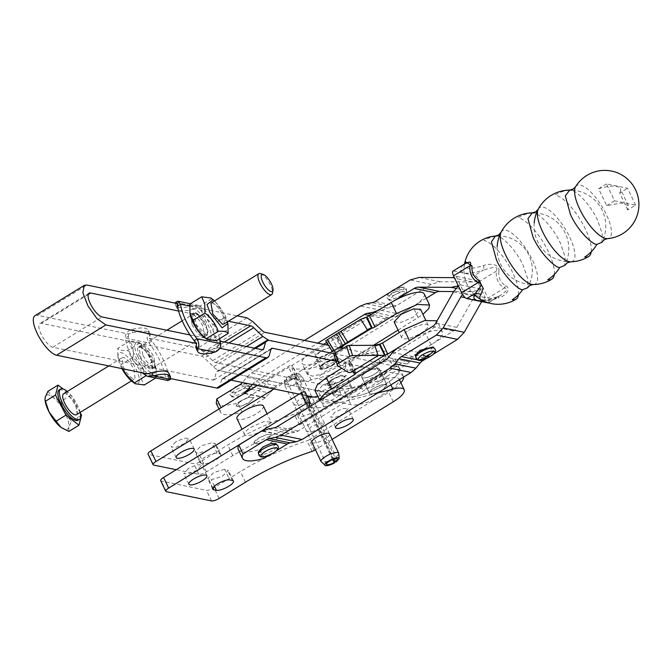 <?xml version="1.0" encoding="UTF-8"?>
<svg xmlns="http://www.w3.org/2000/svg" width="672" height="672" viewBox="0 0 672 672"><rect width="100%" height="100%" fill="white"/><g stroke="black" fill="none" stroke-linecap="round" stroke-linejoin="round"><path stroke-width="0.5" stroke-dasharray="3.36 2.52" d="M332.514 459.631L293.672 378.193L296.999 383.141L333.278 459.346M293.672 378.193A6.006 1.705 -25.5 0 1 286.885 380.26A6.006 1.705 -25.5 0 1 286.28 379.882A6.006 1.705 -25.5 0 1 290.01 376.244A6.006 1.705 -25.5 0 1 296.52 374.329A6.006 1.705 -25.5 0 1 297.125 374.707A6.006 1.705 -25.5 0 1 294.882 377.454L295.89 377.504A7.913 2.243 -25.5 0 0 298.696 373.691A7.913 2.243 -25.5 0 0 298.049 373.397A7.913 2.243 -25.5 0 0 289.85 375.707A7.913 2.243 -25.5 0 0 284.5 380.461A7.913 2.243 -25.5 0 0 285.356 381.192A7.913 2.243 154.5 0 0 294.294 378.479M295.89 377.504L298.956 381.94A9.752 2.772 154.5 0 0 302.602 377.488A9.752 2.772 154.5 0 0 302.425 377.244A9.752 2.772 154.5 0 0 301.619 376.874A9.752 2.772 154.5 0 0 291.505 379.73A9.752 2.772 154.5 0 0 284.911 385.594A9.752 2.772 154.5 0 0 284.995 385.888A9.752 2.772 154.5 0 0 285.978 386.501A9.752 2.772 154.5 0 0 296.999 383.141M333.085 458.8A9.752 2.772 -25.5 0 1 322.056 462.151A9.752 2.772 -25.5 0 1 321.258 461.782M336.16 461.933L335.042 457.59L298.956 381.94M294.882 377.454L333.858 459.161M338.764 453.432A9.752 2.772 -25.5 0 1 335.042 457.59M260.484 273.613A12.289 4.15 -121.6 0 1 270.539 285.247A12.289 4.15 -121.6 0 1 272.504 293.16M223.793 324.072L224.49 319.864C221.777 311.354 217.711 305.726 212.285 302.971L210.916 303.139M214.628 300.854L225.061 315.185L227.506 321.796M212.285 302.971C215.813 304.256 219.274 308.162 222.667 314.698L224.498 319.864L223.868 324.03M228.136 325.416L224.893 317.142C222.432 309.859 218.022 303.752 211.663 298.83L210.748 297.998M224.893 317.142L212.999 324.458L213.2 333.472L216.266 340.729M211.663 298.83L199.769 306.146C202.28 313.429 206.69 319.528 212.999 324.458M189.806 304.105C191.226 305.962 194.544 306.642 199.769 306.146M204.75 337.772A17.825 6.014 58.4 0 0 210.949 332.993A17.825 6.014 58.4 0 0 208.303 325.492A17.825 6.014 58.4 0 0 195.829 309.624A17.825 6.014 58.4 0 0 190.109 313.958M219.778 348.256L217.585 347.81L217.669 345.425A33.802 11.399 58.4 0 0 216.678 340.427A33.802 11.399 58.4 0 0 205.262 316.495A33.802 11.399 58.4 0 0 201.18 310.859L204.137 309.036A33.802 11.399 -121.6 0 1 219.643 338.646M189.638 306.071L204.137 309.036L198.551 305.441L192.73 305.869L175.568 302.35M217.669 345.425L220.626 343.61M177.71 303.652L177.089 305.542L176.022 303.307M228.413 321.233L178.618 311.035M190.033 334.967L220.231 341.158M192.007 324.576C195.619 331.506 199.29 335.664 203.036 337.033L204.49 336.857L203.288 326.886C199.685 319.956 196.006 315.798 192.259 314.429L190.806 314.605L192.007 324.576M201.18 310.859L198.559 307.919L194.25 309.061L192.73 305.869A33.802 9.601 154.5 0 1 178.97 307.289A33.802 9.601 154.5 0 1 175.568 305.172A33.802 9.601 154.5 0 1 175.358 303.164M217.585 347.81L213.276 348.944L214.796 352.136M403.561 377.101A30.727 8.728 154.5 0 0 403.334 376.362A30.727 8.728 154.5 0 0 400.243 374.438L336.076 361.292M334.362 353.741L396.438 366.458L334.362 353.741M328.516 345.341L339.377 347.567M342.863 348.281L392.633 358.478A30.727 8.728 -25.5 0 1 395.724 360.402A30.727 8.728 -25.5 0 1 366.643 383.788A30.727 8.728 -25.5 0 1 343.35 388.786L306.062 381.15L380.226 362.536A23.243 6.602 -25.5 0 1 391.532 363.14A23.243 6.602 -25.5 0 1 380.596 375.203L301.543 423.822A3.074 0.874 -25.5 0 1 299.368 424.83C276.343 432.373 254.159 442.638 232.814 455.616L206.422 471.853A6.149 1.747 -25.5 0 1 198.845 474.34L176.224 469.703M198.559 307.919L237.191 315.84M196.115 348.256A33.802 9.601 154.5 0 0 199.525 350.372A33.802 9.601 154.5 0 0 213.276 348.944M170.663 378.605L168.311 378.118L168.924 376.228A33.802 9.601 154.5 0 0 168.924 373.405M194.25 309.061A33.802 9.601 -25.5 0 1 180.499 310.481A33.802 9.601 -25.5 0 1 177.089 308.364A33.802 9.601 -25.5 0 1 177.089 305.542M35.003 315.655A23.05 7.77 -121.6 0 1 37.565 315.344L128.428 333.959L132.737 332.825A33.802 9.601 -25.5 0 1 146.496 331.397A33.802 9.601 -25.5 0 1 149.898 333.514A33.802 9.601 -25.5 0 1 149.898 336.336L149.285 338.234L197.652 348.138A18.438 6.216 -121.6 0 1 203.599 351.96L212.688 360.713A9.215 3.108 58.4 0 0 215.662 362.628L291.505 378.168L293.362 377.026A3.074 0.874 -25.5 0 1 297.461 375.976A3.074 0.874 -25.5 0 1 297.427 376.303L297.15 379.319L306.062 381.15C301.056 381.788 298.082 381.184 297.15 379.319L292.093 368.726L306.13 369.482L375.152 351.901A23.243 6.602 -25.5 0 1 386.459 352.506A23.243 6.602 -25.5 0 1 375.522 364.568L296.47 413.188A3.074 0.874 -25.5 0 1 294.294 414.196C271.27 421.739 249.085 432.004 227.741 444.982L201.348 461.21A6.149 1.747 -25.5 0 1 193.771 463.697L148.63 454.457A6.149 1.747 -25.5 0 1 148.016 454.07M149.285 338.234L151.906 341.166A33.802 11.399 -121.6 0 1 155.98 346.802A33.802 11.399 58.4 0 1 167.395 370.734L212.873 380.05A9.215 3.108 58.4 0 0 213.898 379.924A9.215 3.108 58.4 0 0 214.469 379.075L216.275 372.557A18.438 6.216 -121.6 0 1 217.417 370.86A18.438 6.216 -121.6 0 1 219.467 370.608L347.155 396.766L219.467 370.608L268.741 340.301L219.467 370.608A18.438 6.216 58.4 0 1 213.52 366.786L204.431 358.033A9.215 3.108 -121.6 0 0 201.457 356.118L41.37 323.316A13.826 4.662 -121.6 0 0 39.833 323.509A13.826 4.662 -121.6 0 0 42.042 335.908A13.826 4.662 -121.6 0 0 52.786 347.256L167.395 370.734A33.802 11.399 -121.6 0 1 168.395 375.74L165.438 377.555L167.975 380.537M205.993 335.21C202.247 333.841 198.576 329.692 194.964 322.753A13.062 4.402 58.4 0 1 193.763 312.791A13.062 4.402 58.4 0 1 195.216 312.606A13.062 4.402 58.4 0 1 206.245 325.063L207.446 335.034L205.993 335.21M218.728 387.778A18.438 6.216 58.4 0 0 219.87 386.081L269.153 355.774M271.522 348.398L222.247 378.714A9.215 3.108 -121.6 0 0 221.676 379.562L219.87 386.081M222.247 378.714A9.215 3.108 -121.6 0 1 223.272 378.588L231.076 380.184M306.877 395.716L299.116 394.12M317.772 396.329L387.836 378.496A23.243 6.602 154.5 0 1 396.799 377.639A23.243 6.602 154.5 0 1 399.143 379.1A23.243 6.602 154.5 0 1 388.206 391.163L374.254 399.739A30.727 8.728 154.5 0 0 400.907 382.788M310.111 402.889L305.038 392.255A3.074 0.874 154.5 0 0 305.071 391.927M305.046 392.255L304.777 395.321L307.532 397.102M331.8 379.604L340.049 376.026L344.82 376.27L340.301 381.293L331.985 384.922L327.214 384.67L331.8 379.604M314.227 450.416L309.154 439.782L374.254 399.739A30.727 8.728 -25.5 0 1 350.96 404.746L313.673 397.102M403.334 376.362L399.529 368.382A30.727 8.728 -25.5 0 0 396.438 366.458A30.727 8.728 -25.5 0 1 399.529 368.382A30.727 8.728 -25.5 0 1 380.453 386.996A30.727 8.728 -25.5 0 1 347.155 396.766L343.35 388.786M338.47 373.825C323.728 383.216 310.296 380.47 325.828 371.238C340.578 361.847 354.001 364.594 338.47 373.825M379.445 383.183C364.703 392.574 351.271 389.819 366.803 380.587C381.553 371.196 394.976 373.951 379.445 383.183M395.724 360.402L399.529 368.382A30.727 8.728 -25.5 0 1 380.453 386.996A30.727 8.728 -25.5 0 1 347.155 396.766L350.96 404.746M324.19 363.653L319.595 368.71L324.374 368.962L332.69 365.333L337.21 360.31L332.438 360.066L324.19 363.653M147.454 373.85L144.833 370.91A33.802 11.399 -121.6 0 1 140.75 365.274A33.802 11.399 58.4 0 1 129.335 341.342A33.802 11.399 -121.6 0 1 128.344 336.344L125.387 338.159C124.958 334.228 126.899 331.388 131.216 329.633A33.802 9.601 -25.5 0 1 144.967 328.205A33.802 9.601 -25.5 0 1 148.378 330.322A33.802 9.601 -25.5 0 1 148.378 333.144L147.79 334.27C146.656 336.538 147.042 339.444 148.949 342.989A33.802 11.399 -121.6 0 1 165.438 377.555L141.876 372.733L144.833 370.91M128.428 333.959L128.344 336.344M168.924 376.228L170.444 379.42M168.311 378.118L168.395 375.74M273.941 388.962L291.505 378.168L297.15 379.319M151.906 341.166L148.949 342.989L125.387 338.159A33.802 11.399 -121.6 0 0 141.851 372.7M149.898 336.336L148.378 333.144L131.216 329.633L132.737 332.825M142.724 354.883L141.523 344.912L142.976 344.736C146.723 346.105 150.402 350.263 154.006 357.193L155.207 367.164L153.762 367.34C150.016 365.971 146.336 361.813 142.724 354.883M195.031 313.219L194.166 313.438L196.426 324.988L206.178 334.606C207.749 334.522 208.27 333.052 207.74 330.17L205.918 324.996L197.744 314.353L195.031 313.219M207.85 330.775L207.74 330.17L207.85 330.775M331.002 380.15L331.212 380.596A9.752 2.772 -25.5 0 1 331.951 380.125A9.752 2.772 -25.5 0 1 345.047 376.74A9.752 2.772 -25.5 0 1 340.528 381.763A9.752 2.772 -25.5 0 1 339.746 382.225L339.528 381.78A9.752 2.772 -25.5 0 1 327.222 384.695A9.752 2.772 -25.5 0 1 331.002 380.15A9.988 2.839 -25.5 0 1 332.741 378.974L341.225 375.27L346.147 375.514L341.519 380.654L339.528 381.78M333.01 364.518A9.752 2.772 -25.5 0 1 332.464 364.862A9.752 2.772 -25.5 0 1 331.682 365.324L331.892 365.77A9.752 2.772 -25.5 0 1 319.586 368.684A9.752 2.772 -25.5 0 1 323.366 364.14L323.156 363.695L324.458 362.88A9.752 2.772 -25.5 0 1 336.983 359.839A9.752 2.772 -25.5 0 1 333.01 364.518L320.477 367.559L324.458 362.88L333.278 358.924L338.092 359.159L333.01 364.518M139.768 356.698A13.062 4.402 -121.6 0 1 138.566 346.735A13.062 4.402 -121.6 0 1 140.02 346.559A13.062 4.402 -121.6 0 1 151.049 359.016L152.25 368.978L150.805 369.163C147.059 367.786 143.38 363.636 139.768 356.698M140.339 347.222C142.405 347.76 144.782 349.852 147.47 353.48C144.782 349.852 142.405 347.768 140.339 347.222L138.97 347.39L141.229 358.932L150.982 368.55L151.847 368.332L152.191 362.72L147.47 353.48L150.721 358.949C153.325 364.871 153.409 368.071 150.982 368.55M206.178 334.606L207.043 334.379L207.841 330.767M195.527 313.278L197.753 314.353L207.74 330.17M331.212 380.596L328.331 384.56L339.746 382.225M346.802 391.734A9.988 2.839 -25.5 0 1 346.735 391.776A9.988 2.839 -25.5 0 1 333.404 395.195A9.988 2.839 -25.5 0 1 338.033 390.054A9.988 2.839 -25.5 0 1 338.1 390.012A9.988 2.839 -25.5 0 1 351.431 386.593A9.988 2.839 -25.5 0 1 346.802 391.734M314.941 390.398L320.174 392.12L330.893 389.861L347.928 381.881L425.779 333.69C431.122 330.347 434.683 327.281 436.481 324.492L437.044 320.821M379.285 344.266L350.566 361.771L356 373.036L350.717 361.948A3.074 0.874 -25.5 0 1 350.717 361.956A3.074 0.874 -25.5 0 1 350.624 362.393A3.074 0.874 -25.5 0 1 349.289 363.535L341.687 368.248M408.551 330.389A14.633 4.158 -25.5 0 1 408.66 330.33A14.633 4.158 -25.5 0 1 428.19 325.324A14.633 4.158 -25.5 0 1 421.411 332.85A14.633 4.158 -25.5 0 1 421.302 332.917A14.633 4.158 -25.5 0 1 401.772 337.924A14.633 4.158 -25.5 0 1 408.551 330.389M323.156 363.695A9.988 2.839 154.5 0 0 320.267 367.66A9.988 2.839 154.5 0 0 331.682 365.324M328.524 353.606A9.988 2.839 -25.5 0 1 315.193 357.017A9.988 2.839 -25.5 0 1 319.822 351.884A9.988 2.839 -25.5 0 1 319.897 351.834A9.988 2.839 -25.5 0 1 333.22 348.424A9.988 2.839 -25.5 0 1 328.6 353.556A9.988 2.839 -25.5 0 1 328.524 353.606M331.892 365.77L333.883 364.644L338.512 359.503L333.589 359.26L325.105 362.964A9.988 2.839 -25.5 0 0 323.366 364.14M341.04 347.911L318.696 361.738L309.498 368.97L307.306 374.388L312.539 376.11L323.257 373.85L340.292 365.87L373.556 345.274M398.051 330.12L422.965 314.378M394.136 321.913L401.293 322.283L413.666 316.907L420.554 309.313M137.71 356.278A17.825 6.014 58.4 0 0 142.422 364.207A17.825 6.014 58.4 0 0 155.912 367.811A17.825 6.014 58.4 0 0 153.107 359.436A17.825 6.014 58.4 0 0 148.403 351.515A17.825 6.014 58.4 0 0 141.271 343.997A17.825 6.014 58.4 0 0 137.71 356.278M238.266 449.467A36.876 10.475 154.5 0 0 259.913 449.392L283.105 435.128L283.324 435.574L289.153 433.297L295.21 432.163A9.752 8.753 101.6 0 0 298.133 431.029L407.039 364.039A9.752 8.753 101.6 0 0 409.475 361.889L413.616 356.748A19.513 17.514 101.6 0 1 418.48 352.439L433.264 343.35A24.587 6.98 -25.5 0 1 431.063 344.77L353.212 392.96A24.587 6.98 -25.5 0 1 336.185 400.94A24.587 6.98 -25.5 0 1 320.233 401.478A24.587 6.98 -25.5 0 1 320.04 400.277M418.48 352.439L397.412 348.121M350.927 362.393L349.205 361.082L349.944 361.57L346.408 362.2L344.518 361.914L334.438 355.538L333.992 354.371M412.188 339.032A24.587 6.98 -25.5 0 1 442.453 332.119A24.587 6.98 -25.5 0 1 441.773 335.58A24.587 6.98 -25.5 0 1 433.264 343.35L453.474 330.918A9.752 8.753 101.6 0 0 456.851 327.382L474.55 296.192L481.295 289.12L485.318 297.562A9.752 8.753 101.6 0 0 481.95 301.098L481.656 301.61M328.423 353.581L320.174 357.168L315.403 356.924L319.998 351.859A9.752 2.772 -25.5 0 1 333.018 348.524A9.752 2.772 -25.5 0 1 328.49 353.539A9.752 2.772 -25.5 0 1 328.423 353.581M424.242 293.95A24.587 6.98 -25.5 0 1 423.562 297.402A24.587 6.98 -25.5 0 1 415.052 305.172A24.587 6.98 -25.5 0 1 412.852 306.592L335.009 354.791A24.587 6.98 -25.5 0 1 317.974 362.771A24.587 6.98 -25.5 0 1 302.022 363.3A24.587 6.98 -25.5 0 1 313.412 350.658L323.618 344.341M326.718 342.418L337.705 335.303M426.3 298.259L400.277 314.261L379.201 309.952L393.977 300.854M343.022 345.828L337.789 334.858L335.748 334.841L342.14 345.282L340.687 346.164L340.956 346.601M147.764 351.355L138.802 342.25L129.755 341.04C132.779 345.257 133.862 350.683 133.014 357.311L141.061 365.585L146.244 375.623C151.502 375.11 154.82 375.791 156.215 377.664L156.19 369.667L152.947 361.393L147.764 351.355M462.605 294.529A9.752 8.753 -78.4 0 1 464.243 293.244L456.196 276.36A9.752 8.753 -78.4 0 1 454.222 277.259M458.422 286.062L460.219 284.802L458.312 285.827M433.205 354.304L426.77 358.26M276.007 450.988L269.573 454.944M259.913 449.392L264.146 458.279M353.388 371.826L349.944 361.57M325.912 340.553L335.748 334.841M304.483 340.418L251.454 373.036L246.582 377.345L242.441 382.486A9.752 8.753 -78.4 0 0 242.441 382.486L263.516 386.795A9.752 8.753 101.6 0 1 261.08 388.954L237.888 403.217L242.13 412.112A36.876 10.475 -25.5 0 1 220.483 412.188A36.876 10.475 -25.5 0 1 221.054 407.795L221.029 407.753M221.054 407.795L244.23 393.481M252.319 384.535L253.042 383.628A9.752 8.753 -78.4 0 1 255.478 381.478L317.797 343.148M379.201 309.952L378.58 310.313M242.13 412.112L265.322 397.841L265.112 397.396L269.976 393.086L274.117 387.946A9.752 8.753 101.6 0 1 276.553 385.795L385.468 318.805A9.752 8.753 101.6 0 1 388.382 317.671L394.439 316.537A19.513 17.514 -78.4 0 0 400.277 314.261M263.516 386.795L267.658 381.662L272.53 377.353L381.436 310.363L387.274 308.087L393.33 306.961A9.752 8.753 101.6 0 0 396.245 305.819L431.239 284.298L440.143 281.753L472.819 281.954A9.752 8.753 101.6 0 0 477.263 280.678L481.295 289.12L472.391 291.673L453.659 291.556M337.336 334.673L342.72 345.349L342.392 345.736M139.717 343.081L127.823 350.398L133.006 360.436L141.053 368.71C140.238 375.304 141.322 380.73 144.312 384.98M152.947 361.393L141.053 368.71M129.755 341.04L117.852 348.356C119.272 350.213 122.598 350.893 127.823 350.398M133.014 357.311L121.12 364.627L117.877 356.353L117.852 348.356M122.858 368.81L121.12 364.627M156.215 377.664L155.652 378.008M505.747 285.709C512.408 289.321 504.084 296.57 498.935 297.872A6.149 2.318 -108.6 0 0 497.12 297.032A6.149 2.318 -108.6 0 0 496.541 297.545L500.405 295.504L505.285 291.69C507.318 289.548 507.041 288.305 504.454 287.969L505.747 285.709A14.213 12.751 101.6 0 1 498.918 271.396L496.398 271.085L479.917 281.224A6.149 2.075 58.4 0 0 477.347 277.301A6.149 2.075 58.4 0 0 474.726 275.36L483.412 270.018A33.768 9.593 -25.5 0 1 462.336 265.7L464.915 263.768M479.917 281.224L487.973 298.108L504.454 287.969A16.766 15.044 101.6 0 1 496.398 271.085C497.557 268.439 496.642 267.17 493.651 267.28L483.412 270.018A6.149 2.318 71.4 0 0 483.512 265.524A28.627 8.131 -25.5 0 1 467.502 268.044A28.627 8.131 -25.5 0 1 464.428 264.6A28.627 8.131 -25.5 0 1 464.57 263.995M488.401 302.862A6.149 2.075 58.4 0 0 488.544 302.803A6.149 2.075 58.4 0 0 488.989 301.711A6.149 2.075 58.4 0 0 487.973 298.108M474.55 294.823A34.188 34.188 0 0 1 464.528 264.02A34.188 34.188 0 0 0 464.428 264.6L464.898 263.81A6.149 5.309 -146.1 0 1 464.898 263.81A6.149 5.309 -146.1 0 1 462.336 265.7L453.659 271.043A6.149 2.075 58.4 0 0 452.97 271.127M453.659 271.043L474.726 275.36M477.263 280.678L456.196 276.36M464.243 293.244L485.318 297.562M460.219 284.802L481.295 289.12M283.324 435.574L262.248 431.256M262.752 430.954L283.105 435.128M267.07 439.807L258.821 443.394L254.05 443.142L258.636 438.085L266.885 434.498L271.656 434.742L267.07 439.807M275.898 443.638L271.303 448.694L263.063 452.281L258.283 452.038M433.096 346.945L428.476 352.036L420.244 355.597L415.489 355.345M351.574 371.977L348.155 361.696M393.817 295.226L389.222 300.292L393.985 300.535L402.209 296.974L406.837 291.892L402.083 291.631L393.817 295.226M216.241 403.301L223.322 405.896L237.888 403.217M236.611 391.91L232.025 396.976L236.804 397.219L245.045 393.632L249.64 388.576L244.868 388.324L236.611 391.91M265.322 397.841L244.247 393.523M249.287 402.528L253.873 397.463L249.102 397.211L240.853 400.798L236.258 405.863L241.038 406.106L249.287 402.528M265.112 397.396L244.675 393.212M132.796 382.024A17.825 6.014 58.4 0 0 136.357 369.743A17.825 6.014 58.4 0 0 131.645 361.813A17.825 6.014 58.4 0 0 118.154 358.21A17.825 6.014 58.4 0 0 120.96 366.584A17.825 6.014 58.4 0 0 121.993 368.634M258.628 438.052L266.868 434.473L271.648 434.717L267.053 439.782A9.752 2.772 -25.5 0 1 254.033 443.117A9.752 2.772 -25.5 0 1 258.628 438.052M249.295 402.553A9.752 2.772 -25.5 0 1 236.275 405.888A9.752 2.772 -25.5 0 1 240.87 400.823L249.11 397.244L253.89 397.488L249.295 402.553M123.346 367.072L126.596 372.54C129.578 376.547 132.124 378.655 134.232 378.857L135.097 378.63L133.963 369.247L130.721 363.787C127.73 359.78 125.177 357.672 123.077 357.47L122.212 357.697L123.346 367.072M497.12 297.032A6.149 2.318 -108.6 0 0 497.104 297.041L484.806 299.888L481.11 299.737M498.918 271.396C499.842 262.987 488.401 263.676 483.512 265.524M76.44 414.708A12.289 4.15 58.4 0 0 75.306 405.325A12.289 4.15 58.4 0 0 64.428 393.548A12.289 4.15 58.4 0 0 63.563 393.767M518.465 294.756A34.188 11.533 58.4 0 0 507.242 262.87A34.188 11.533 58.4 0 0 484.058 240.517A34.188 30.685 -78.4 0 1 497.146 236.149L495.449 236.023M80.161 412.415A17.867 6.031 58.4 0 0 77.717 405.821A17.867 6.031 58.4 0 0 67.284 391.474M497.532 235.922A34.188 34.188 0 0 1 527.352 287.902L527.982 279.426L523.244 265.625C515.021 247.657 499.884 235.007 497.146 236.149M77.91 420.344L76.238 406.728A17.867 6.031 58.4 0 0 60.413 389.6A17.867 6.031 58.4 0 0 59.161 389.928M80.254 412.801L71.064 395.161L62.908 388.844M501.068 232.336A31.282 10.55 -121.6 0 1 506.016 230.261A31.282 10.55 -121.6 0 1 532.442 260.106A31.282 10.55 -121.6 0 1 533.182 284.55M68.83 431.458L68.67 427.342L71.366 421.47L64.705 412.314L60.908 401.402L52.979 397.244L47.914 391.331M81.522 415.229L71.366 421.47M71.064 395.161L60.908 401.402M554.257 274.554A35.851 12.096 58.4 0 0 542.489 241.105A35.851 12.096 58.4 0 0 518.171 217.669A35.851 32.18 -78.4 0 1 533.736 212.99L532.325 212.848M61.589 427.812A19.975 6.737 58.4 0 0 65.999 429.643A19.975 6.737 58.4 0 0 68.67 427.342A19.975 6.737 58.4 0 0 64.705 412.314A19.975 6.737 58.4 0 0 52.979 397.244A19.975 6.737 58.4 0 0 47.88 394.892A19.975 6.737 58.4 0 0 45.209 397.202A19.975 6.737 58.4 0 0 45.175 401.125M534.626 212.881A35.851 35.851 0 0 1 564.673 265.44L565.102 256.754L560.33 243.02C552.149 225.204 537.146 212.125 533.736 212.99M538.23 209.219A31.475 10.618 -121.6 0 1 543.178 207.186A31.475 10.618 -121.6 0 1 569.772 237.216A31.475 10.618 -121.6 0 1 570.578 261.811M591.217 251.824A35.851 12.096 58.4 0 0 579.449 218.375A35.851 12.096 58.4 0 0 555.131 194.939A35.851 32.18 -78.4 0 1 571.066 190.252L569.722 190.117M572.082 190.176A35.851 35.851 0 0 1 601.835 242.323L602.213 233.68L597.492 220.097C589.411 202.507 574.56 189.454 571.066 190.252M575.551 186.766A30.895 10.424 -121.6 0 1 580.255 185.035A30.895 10.424 -121.6 0 1 606.354 214.511A30.895 10.424 -121.6 0 1 607.454 238.636M257.158 385.526L288.288 366.383A3.074 0.874 -25.5 0 1 292.387 365.333A3.074 0.874 -25.5 0 1 292.354 365.66L292.093 368.726M263.365 406.022A14.633 4.158 -25.5 0 1 256.477 413.616A14.633 4.158 -25.5 0 1 236.947 418.622M201.062 463.176A9.988 2.839 -25.5 0 1 200.054 462.554A9.988 2.839 -25.5 0 1 206.254 456.498A9.988 2.839 -25.5 0 1 217.081 453.323L219.736 453.869A9.988 2.839 -25.5 0 1 220.735 454.499A9.988 2.839 -25.5 0 1 214.536 460.547A9.988 2.839 -25.5 0 1 203.717 463.722L201.062 463.176L195.989 452.542L198.643 453.079L209.462 449.904L215.662 443.856L212.008 442.688L201.18 445.864L194.981 451.912L195.989 452.542M303.803 410.668A9.786 2.78 -25.5 0 1 316.865 407.316A9.786 2.78 -25.5 0 1 312.262 412.398A9.786 2.78 -25.5 0 1 299.2 415.75A9.786 2.78 -25.5 0 1 303.803 410.668M327.508 396.085A9.786 2.78 -25.5 0 1 340.57 392.742A9.786 2.78 -25.5 0 1 335.966 397.824A9.786 2.78 -25.5 0 1 322.904 401.167A9.786 2.78 -25.5 0 1 327.508 396.085M322.434 385.451L317.831 390.533L322.619 390.776L330.893 387.181L335.496 382.108L330.708 381.856L322.434 385.451M298.729 400.033L294.126 405.107L298.914 405.359L307.188 401.764L311.791 396.682L307.003 396.438L298.729 400.033M175.787 441.84L171.091 447.023L175.972 447.275L184.414 443.604L189.118 438.421L184.229 438.169L175.787 441.84M270.976 421.982L264.088 429.576A14.633 4.158 -25.5 0 1 244.558 434.582A14.633 4.158 -25.5 0 1 251.446 426.989L263.81 421.613L270.976 421.982L267.086 413.818M309.154 439.782A3.074 0.874 -25.5 0 1 306.978 440.782C283.954 448.333 261.769 458.598 240.425 471.576L214.032 487.805A6.149 1.747 -25.5 0 1 206.455 490.291L161.314 481.051A6.149 1.747 -25.5 0 1 160.7 480.665M224.692 469.283L213.864 472.458L207.665 478.506L211.327 479.674L222.146 476.498L228.354 470.45L224.692 469.283L229.765 479.917M188.471 468.426L183.775 473.609L188.656 473.869L197.098 470.198L201.802 465.016L196.913 464.764L188.471 468.426M311.413 426.619L306.81 431.701L311.598 431.953L319.872 428.358L324.475 423.276L319.687 423.024L311.413 426.619M335.118 412.045L330.515 417.127L335.303 417.371L343.577 413.776L348.18 408.694L343.392 408.45L335.118 412.045M377.723 392.994L323.887 406.711A28.854 8.198 -25.5 0 1 310.111 406.384M332.136 439.404L315.42 449.686M329.616 434.129A9.786 2.78 -25.5 0 1 324.946 438.992A9.786 2.78 -25.5 0 1 312.01 442.529M606.497 183.918L598.618 188.765L606.673 205.649L621.239 202.969L628.312 205.573L627.749 209.966L635.62 205.12L614.552 200.802L606.497 183.918L627.572 188.236L635.62 205.12M606.673 205.649L614.552 200.802M627.749 209.966L619.693 193.082L627.572 188.236M598.618 188.765A36.876 10.475 -25.5 0 1 620.264 188.689A36.876 10.475 -25.5 0 1 619.693 193.082M373.951 388.24A9.752 2.772 154.5 0 0 369.356 393.305A9.752 2.772 154.5 0 0 382.376 389.97L386.971 384.905L382.192 384.661L373.951 388.24M366.332 372.288A9.752 2.772 154.5 0 0 361.746 377.345A9.752 2.772 154.5 0 0 374.766 374.01A9.752 2.772 154.5 0 0 379.352 368.945A9.752 2.772 154.5 0 0 366.332 372.288M366.4 372.296A9.601 2.73 -25.5 0 1 379.218 369.012A9.601 2.73 -25.5 0 1 374.699 374.002A9.601 2.73 -25.5 0 1 361.88 377.286A9.601 2.73 -25.5 0 1 366.4 372.296M374.01 388.256A9.601 2.73 -25.5 0 1 386.828 384.972A9.601 2.73 -25.5 0 1 382.309 389.953A9.601 2.73 -25.5 0 1 369.491 393.238A9.601 2.73 -25.5 0 1 374.01 388.256M392.633 358.478L400.243 374.438M246.935 317.831L197.652 348.138M37.565 315.344L86.839 285.029M52.786 347.256L102.068 316.94M214.469 379.075L212.873 380.05M88.25 294.487L41.37 323.316M201.457 356.118L224.398 342.006M221.676 379.562L270.95 349.247M270.95 349.255L223.272 378.588M255.562 348.39L216.275 372.557M228.959 342.947L204.431 358.033M213.52 366.786L246.456 346.525M215.662 362.628L264.936 332.321M212.688 360.713L261.962 330.406M203.599 351.96L252.882 321.653M374.732 345.274L349.205 361.082M431.063 344.77L425.779 333.69M353.212 392.96L347.928 381.881M353.212 371.759L349.289 363.535M366.366 317.167L337.789 334.858L343.081 345.946M418.144 317.68L412.852 306.592M340.292 365.87L335.009 354.791M318.696 361.738L313.412 350.658M341.158 346.483L336.37 336.445M392.54 352.43L413.616 356.748M355.513 372.775L350.759 362.216L350.087 361.931M432.398 326.6L453.474 330.918M334.446 335.572L360.822 319.242M394.439 316.537L374.968 312.547M348.289 362.107L350.12 362.006M453.474 291.875L474.55 296.192M456.851 327.382L435.775 323.064M409.475 361.889L388.399 357.571M385.963 359.73L407.039 364.039M298.133 431.029L277.057 426.712M274.134 427.846L295.21 432.163M289.153 433.297L268.086 428.98M417.589 359.873L419.177 360.2M481.95 301.098L465.226 297.679M347.928 372.196L344.518 361.914M337.848 365.82L334.438 355.538M334.27 335.681L340.687 346.164M472.819 281.954L451.744 277.637M440.143 281.753L419.068 277.435M431.239 284.298L410.164 279.98M396.245 305.819L375.169 301.501M393.33 306.961L372.254 302.644M387.274 308.087L366.198 303.778M381.436 310.363L360.36 306.046M272.53 377.353L251.454 373.036M267.658 381.662L246.582 377.345M240.013 384.636L261.08 388.954M251.143 389.231L269.976 393.086M274.117 387.946L253.042 383.628M276.553 385.795L255.478 381.478M385.468 318.805L369.978 315.638M388.382 317.671L372.086 314.336M472.391 291.673L456.028 288.322M331.355 337.445L338.05 348.365M325.828 340.628L332.531 351.54M482.891 300.686A33.768 9.593 154.5 0 0 496.541 297.545L488.057 302.761M258.569 453.608A10.324 2.932 154.5 0 0 263.004 454.549A10.324 2.932 154.5 0 0 272.429 450.593A10.324 2.932 154.5 0 0 276.94 444.847M415.775 356.916A10.324 2.932 154.5 0 0 420.185 357.865A10.324 2.932 154.5 0 0 429.593 353.926A10.324 2.932 154.5 0 0 429.635 353.9A10.324 2.932 154.5 0 0 434.137 348.155M401.579 295.193A10.324 2.932 -25.5 0 1 388.189 299.09A10.324 2.932 -25.5 0 1 392.7 293.345A10.324 2.932 -25.5 0 1 392.734 293.32A10.324 2.932 -25.5 0 1 402.142 289.38A10.324 2.932 -25.5 0 1 406.56 290.329A10.324 2.932 -25.5 0 1 401.621 295.168A10.324 2.932 -25.5 0 1 401.579 295.193M244.415 391.86A10.324 2.932 -25.5 0 1 230.992 395.774A10.324 2.932 -25.5 0 1 235.494 390.029A10.324 2.932 -25.5 0 1 244.927 386.072A10.324 2.932 -25.5 0 1 249.354 387.013A10.324 2.932 -25.5 0 1 244.415 391.86M481.211 299.788A28.627 8.131 154.5 0 0 482.933 300.392A28.627 8.131 154.5 0 0 498.935 297.872M392.02 290.842A8.996 2.554 -25.5 0 1 392.053 290.825A41.194 13.726 -121.5 0 1 395.497 290.783A41.194 37.036 102 0 0 388.676 296.075A8.996 2.554 -25.5 0 1 392.02 290.842M406.837 291.892L406.3 288.809L403.754 287.104L399.588 287.532L395.447 289.036A8.996 2.554 -25.5 0 1 403.141 287.204A8.996 2.554 -25.5 0 1 399.798 292.438A8.996 2.554 -25.5 0 1 399.764 292.454A8.996 2.554 -25.5 0 1 388.676 296.075M238.216 385.736A8.996 2.554 -25.5 0 1 245.927 383.888A8.996 2.554 -25.5 0 1 242.6 389.122A8.996 2.554 -25.5 0 1 231.496 392.767A8.996 2.554 -25.5 0 1 234.822 387.534M399.764 292.454A41.194 13.726 58.5 0 0 395.497 290.783A41.194 37.036 -78 0 1 403.141 287.204M293.362 377.026L288.288 366.383M297.427 376.303L292.354 365.66M153.703 465.091L148.63 454.457M301.543 423.822L296.47 413.188M380.596 375.203L375.522 364.568M299.368 424.83L294.294 414.196M232.814 455.616L227.741 444.982M206.422 471.853L201.348 461.21M198.845 474.34L193.771 463.697M311.203 380.117L306.13 369.482M203.717 463.722L198.643 453.079M219.736 453.869L214.662 443.234M217.081 453.323L212.008 442.688M380.226 362.536L375.152 351.901M323.887 406.711L318.814 396.077M393.28 401.797L388.206 391.163M312.052 451.424L306.978 440.782M245.498 482.21L240.425 471.576M219.106 498.448L214.032 487.805M211.529 500.934L206.455 490.291M166.387 491.686L161.314 481.051M212.89 487.964L208.673 479.136M214.418 486.158L211.327 479.674M232.42 480.463L227.346 469.829M390.894 384.896L387.836 378.487M284.5 380.461L284.911 385.594M298.696 373.691L302.425 377.244M337.403 459.144L297.125 374.707M326.55 464.318L286.28 379.882M311.816 442.126L284.995 385.888M329.431 433.726L302.602 377.488M198.551 305.441L190.369 303.761M177.089 308.364L175.568 305.172M89.116 293.202L39.833 323.509M190.806 314.605L193.763 312.791M204.49 336.857L207.446 335.034M254.344 348.146L217.417 370.86M213.898 379.924L263.18 349.616M149.898 333.514L148.378 330.322M345.047 376.74L344.82 376.27M337.21 360.31L336.983 359.839M141.523 344.912L138.566 346.735M155.207 367.164L152.25 368.978M138.97 347.39L166.874 330.221M182.162 320.821L194.166 313.438M151.847 368.323L207.043 334.379M333.404 395.195L328.331 384.56M320.267 367.66L315.193 357.017M351.431 386.593L346.147 375.514M442.453 332.119L437.17 321.04M320.233 401.478L319.746 400.462M428.19 325.324L425.771 320.258M401.772 337.924L399.244 332.615M320.477 367.559L315.403 356.924M338.092 359.159L333.018 348.524M338.512 359.503L333.22 348.424M307.306 374.388L302.022 363.3M141.271 343.997L138.802 342.25M155.912 367.811L156.19 369.667M353.018 366.769L350.7 361.88M340.78 341.116L343.064 345.878M220.483 412.188L218.971 409.021M118.154 358.21L117.877 356.353M488.544 302.803L500.405 295.504M389.222 300.292L387.173 297.931L386.963 296.108L389.189 292.883M232.025 396.976L229.967 394.624L229.757 392.792L231.991 389.567M249.64 388.576L249.102 385.493L246.582 383.796L241.231 384.56L238.249 385.72M497.104 297.049L500.354 295.529M108.822 365.929L122.212 357.689M131.384 380.915L135.097 378.63M497.179 246.59A35.851 35.851 0 0 0 530.729 284.483M534.215 222.844A35.851 35.851 0 0 0 567.983 261.761M297.461 375.976L292.387 365.333M244.558 434.582L242.012 429.24M220.735 454.499L215.662 443.856M200.054 462.554L194.981 451.912M176.165 457.657L171.091 447.023M194.191 449.056L189.118 438.421M299.2 415.75L294.126 405.107M316.865 407.316L311.791 396.682M322.904 401.167L317.831 390.533M340.57 392.742L335.496 382.108M391.532 363.14L386.459 352.506M309.851 405.964L304.777 395.321M212.738 489.14L207.665 478.506M233.428 481.085L228.354 470.45M188.849 484.252L183.775 473.609M206.875 475.65L201.802 465.016M311.884 442.336L306.81 431.701M329.549 433.91L324.475 423.276M335.588 427.762L330.515 417.127M353.254 419.336L348.18 408.694M399.412 379.655L399.143 379.1M628.312 205.573L620.264 188.689M361.746 377.345L369.356 393.305M379.352 368.945L386.971 384.905M386.828 384.972L379.218 369.012M369.491 393.238L361.88 377.286"/><path stroke-width="1.01" d="M333.278 459.346L334.572 462.907L332.514 459.631M333.95 462.63A6.006 1.705 -25.5 0 1 327.155 464.688L326.55 464.318M327.155 464.688C323.509 464.192 333.74 457.892 336.798 458.766L337.403 459.144M336.798 458.766C338.016 459.186 337.47 460.219 335.152 461.882L336.16 461.933L339.175 458.564L338.764 453.432A9.752 2.772 -25.5 0 0 338.688 453.138L329.431 433.726M334.572 462.907C330.767 464.94 327.785 465.847 325.634 465.629C320.83 464.965 334.303 456.683 338.318 457.825L339.175 458.564M325.634 465.629L321.258 461.782A9.752 2.772 -25.5 0 1 321.073 461.538A9.752 2.772 -25.5 0 1 327.13 455.624A9.752 2.772 -25.5 0 1 337.705 452.525A9.752 2.772 -25.5 0 1 338.688 453.138M333.858 459.161L335.152 461.882M271.622 291.64A9.937 3.352 -121.6 0 1 262.828 282.122A9.937 3.352 -121.6 0 1 262.609 274.361A9.937 3.352 -121.6 0 1 263.281 274.47A9.937 3.352 -121.6 0 1 271.412 283.878A9.937 3.352 -121.6 0 1 273 290.27A9.937 3.352 -121.6 0 1 271.622 291.64M273 290.27L272.504 293.16A12.289 4.15 -121.6 0 1 271.664 294.63A12.289 4.15 -121.6 0 1 270.799 294.857A12.289 4.15 -121.6 0 1 259.921 283.072A12.289 4.15 -121.6 0 1 258.787 273.697A12.289 4.15 -121.6 0 1 259.652 273.47A12.289 4.15 -121.6 0 1 260.484 273.613L263.281 274.47M258.787 273.697L210.916 303.139L212.89 314.16L222.432 324.24L223.793 324.072L271.664 294.63M227.506 321.796L227.858 323.56L222.138 327.894L209.664 312.026L207.018 304.525L213.217 299.746L214.628 300.854M223.868 324.03L222.936 324.299M213.217 299.746L210.748 297.998L201.701 296.789L204.767 304.046L204.968 313.06C211.31 317.957 215.72 324.064 218.198 331.372C223.448 330.859 226.775 331.54 228.161 333.413L227.858 323.56M218.198 331.372L206.296 338.688C199.979 333.749 195.569 327.65 193.066 320.376L190.008 313.118L189.806 304.105L201.701 296.789M193.066 320.376L204.968 313.06M228.161 333.413L216.266 340.729L207.22 339.52L206.296 338.688M189.823 312.102L190.109 313.958A17.825 6.014 58.4 0 0 190.26 314.832A17.825 6.014 58.4 0 0 192.906 322.333A17.825 6.014 58.4 0 0 204.75 337.772L207.22 339.52M219.643 338.646A33.802 11.399 -121.6 0 1 220.626 343.61C221.122 346.66 219.811 349.213 216.695 351.28L214.796 352.136A33.802 9.601 -25.5 0 1 201.046 353.564A33.802 9.601 -25.5 0 1 197.644 351.448A33.802 9.601 -25.5 0 1 197.635 348.625L214.796 352.136M220.626 343.61L197.072 338.78A33.802 11.399 -121.6 0 1 180.583 304.214L177.626 306.029A33.802 11.399 58.4 0 0 178.618 311.035A33.802 11.399 58.4 0 0 190.033 334.967A33.802 11.399 58.4 0 0 194.116 340.603L197.072 338.78C199.181 343.039 199.374 346.315 197.635 348.625L196.115 345.433A33.802 9.601 154.5 0 0 196.115 348.256L197.644 351.448M176.022 303.307L175.568 302.35L178.038 301.232L180.583 304.214L189.638 306.071M196.115 345.433L196.736 343.535L194.116 340.603M196.736 343.535L105.874 324.92L97.096 318.788L87.973 306.004L82.883 292.723L84.286 285.348L86.839 285.029L177.71 303.652L177.626 306.029M178.618 311.035L90.644 293.009A13.826 4.662 58.4 0 0 89.116 293.202A13.826 4.662 58.4 0 0 91.325 305.592A13.826 4.662 58.4 0 0 102.068 316.94L190.033 334.967M175.568 302.35A33.802 9.601 154.5 0 0 175.358 303.164M336.076 361.292L272.546 348.272A9.215 3.108 58.4 0 0 271.522 348.398A9.215 3.108 58.4 0 0 270.95 349.247L269.153 355.774L268.01 357.47L265.961 357.722L219.778 348.256M220.231 341.158L262.156 349.742A9.215 3.108 58.4 0 0 263.18 349.616A9.215 3.108 58.4 0 0 263.752 348.768L265.549 342.25L266.7 340.553L268.741 340.301L334.362 353.741L268.741 340.292L262.802 336.47L253.714 327.718A9.215 3.108 58.4 0 0 250.74 325.811L228.413 321.233M237.191 315.84L246.935 317.831L252.882 321.653L261.962 330.406A9.215 3.108 58.4 0 0 264.936 332.321L328.516 345.341M339.377 347.567L342.863 348.281M151.763 372.708L153.283 375.9C159.256 374.329 163.842 373.859 167.042 374.48L170.444 376.597L168.924 373.405A33.802 9.601 154.5 0 0 165.522 371.288A33.802 9.601 154.5 0 0 151.763 372.708L147.454 373.85L56.591 355.228A23.05 7.77 -121.6 0 1 38.69 336.319A23.05 7.77 -121.6 0 1 35.003 315.655L84.286 285.348M268.01 357.47L218.728 387.778A18.438 6.216 58.4 0 1 216.678 388.03L170.663 378.605M307.532 397.102L313.664 397.102L306.877 395.716M313.673 397.11L317.772 396.329M400.907 382.788A30.727 8.728 154.5 0 0 403.561 377.101M315.42 449.686L314.227 450.416A3.074 0.874 -25.5 0 1 312.052 451.424A94.03 26.704 -25.5 0 0 245.498 482.21L219.106 498.448A6.149 1.747 -25.5 0 1 211.529 500.934L166.387 491.686A6.149 1.747 -25.5 0 1 165.774 491.299A6.149 1.747 -25.5 0 1 168.664 488.107L306.046 403.62A3.074 0.874 -25.5 0 1 310.145 402.562L305.071 391.927A3.074 0.874 154.5 0 0 300.972 392.986L299.116 394.12L231.076 380.184M170.444 376.597L170.444 379.42L153.283 375.9L147.462 376.328L141.876 372.733M147.546 376.345L167.975 380.528L170.444 379.42M437.044 320.821L424.696 320.536L404.183 329.557L382.528 342.964A3.074 0.874 -25.5 0 1 381.217 343.644A3.074 0.874 -25.5 0 1 379.898 344.106L374.732 345.274L347.768 345.484L335.244 353.002L333.992 354.371L334.438 355.538M341.687 368.248L326.332 377.748L317.134 384.98L314.941 390.398L319.746 400.462M343.022 345.828L343.081 345.937A3.074 0.874 -25.5 0 1 343.081 345.946A3.074 0.874 -25.5 0 1 342.989 346.391A3.074 0.874 -25.5 0 1 341.653 347.525L341.04 347.911M373.556 345.274L398.051 330.12M422.965 314.378L428.845 308.49L429.534 305.029L417.413 304.433L396.547 313.547L374.892 326.953A3.074 0.874 -25.5 0 1 373.582 327.634A3.074 0.874 -25.5 0 1 372.263 328.096L371.65 328.255L366.366 317.167L360.822 319.242L340.99 331.22L347.693 342.132L332.371 351.624L342.392 345.736M425.771 320.258L420.554 309.313L413.389 308.944L401.024 314.32L394.136 321.913L399.244 332.615M374.732 345.274L374.867 345.694L379.495 344.711L384.569 355.345L387.811 354.043L409.466 340.637A24.587 6.98 -25.5 0 1 412.188 339.032L397.412 348.121L392.54 352.43L388.399 357.571A9.752 8.753 -78.4 0 1 385.963 359.73L277.057 426.712A9.752 8.753 -78.4 0 1 274.134 427.846L268.086 428.98L262.248 431.256L262.03 430.811L238.837 445.074A36.876 10.475 154.5 0 0 238.266 449.467L242.508 458.363A36.876 10.475 154.5 0 0 264.146 458.279L269.573 454.944M355.908 373.481L354.581 374.615L353.212 371.759M320.04 400.277A24.587 6.98 -25.5 0 1 331.624 388.828L354.581 374.615M379.495 344.711L379.285 344.266M323.618 344.341L326.718 342.418M372.263 328.096L366.979 317.016L366.366 317.167M366.979 317.016L391.264 302.467A24.587 6.98 -25.5 0 1 393.977 300.854A24.587 6.98 -25.5 0 1 424.242 293.95L429.534 305.029M343.081 345.937L341.998 345.962L367.525 330.162L371.65 328.255L342.947 345.803M352.598 355.555A3.074 1.638 -18.3 0 0 351.179 355.774A3.074 1.638 -18.3 0 0 349.835 356.362L338.654 363.283A3.074 1.638 -18.3 0 0 337.411 364.652A3.074 1.638 -18.3 0 0 337.394 365.274A3.074 1.638 -18.3 0 0 337.848 365.82L347.928 372.196A3.074 1.638 -18.3 0 0 349.826 372.49A3.074 1.638 -18.3 0 0 351.574 371.977L353.388 371.826L356 373.027L384.569 355.345L352.598 355.555L349.188 345.274M412.188 339.032L432.398 326.6A9.752 8.753 -78.4 0 0 435.775 323.064L453.474 291.875L458.422 286.062M426.77 358.26L422.512 360.881A9.752 8.753 101.6 0 0 420.076 363.04L415.934 368.18L411.071 372.49L302.156 439.471L296.318 441.748L290.262 442.882L269.195 438.564A9.752 8.753 -78.4 0 0 266.272 439.698L243.079 453.97L238.837 445.074M269.195 438.564L275.243 437.43L281.081 435.154L389.995 368.172L394.859 363.863L399 358.722A9.752 8.753 -78.4 0 1 401.436 356.563L436.43 335.042L443.176 327.97L460.874 296.789A9.752 8.753 -78.4 0 1 462.605 294.529M481.656 301.61L464.251 332.287L457.506 339.36L433.205 354.304M276.007 450.988L287.347 444.016A9.752 8.753 101.6 0 1 290.262 442.882M374.867 345.694L378.143 355.564L351.767 371.893M304.483 340.418L360.36 306.046L366.198 303.778L372.254 302.644A9.752 8.753 -78.4 0 0 375.169 301.501L410.164 279.98L419.068 277.435L451.744 277.637A9.752 8.753 -78.4 0 0 454.222 277.259M221.029 407.753L216.812 398.908L240.013 384.636A9.752 8.753 -78.4 0 0 242.424 382.511M252.319 384.535L244.23 393.481M317.797 343.148L364.392 314.488A9.752 8.753 -78.4 0 1 367.307 313.354L373.363 312.22L379.201 309.952M393.977 300.854L414.196 288.422A9.752 8.753 -78.4 0 1 418.648 287.154L451.315 287.356L458.312 285.827M453.659 291.556L439.723 291.463L418.648 287.154M426.3 298.259L435.271 292.74A9.752 8.753 101.6 0 1 439.723 291.463M371.44 327.81L367.256 329.717L360.822 319.242M367.256 329.717L367.525 330.162L347.693 342.132M155.652 378.008L144.312 384.98L135.265 383.771L126.302 374.665L122.858 368.81M134.35 382.939L145.866 375.858M488.057 302.761L487.855 302.887A6.149 2.075 58.4 0 0 488.401 302.862M487.855 302.887L466.78 298.57L475.465 293.227A33.768 9.593 154.5 0 0 482.891 300.686M461.588 292.706L453.533 275.814A6.149 2.075 58.4 0 1 452.516 272.219A6.149 2.075 58.4 0 1 452.97 271.127L464.822 263.836L468.821 262.189C470.82 261.887 471.223 263.046 470.014 265.684L472.055 265.894A14.213 12.751 -78.4 0 0 478.884 280.207A6.149 2.629 -62.6 0 1 478.069 282.568L461.588 292.706A6.149 2.075 58.4 0 0 464.159 296.621A6.149 2.075 58.4 0 0 466.78 298.57M262.03 430.811L262.752 430.954M243.079 453.97A36.876 10.475 154.5 0 0 242.508 458.363M262.878 446.972L271.127 443.386L275.898 443.638L276.94 444.847A10.324 2.932 154.5 0 0 263.508 448.762A10.324 2.932 154.5 0 0 258.569 453.608L258.283 452.038L262.878 446.972M420.076 350.28L433.096 346.945L434.137 348.155A10.324 2.932 154.5 0 0 420.748 352.052A10.324 2.932 154.5 0 0 420.714 352.078A10.324 2.932 154.5 0 0 415.775 356.916L415.489 355.345L420.076 350.28M345.257 343.627L338.554 332.716L325.828 340.628M338.554 332.716L340.99 331.22M216.812 398.908L216.241 403.301L218.971 409.021M244.675 393.212L244.037 393.078M121.993 368.634A17.825 6.014 58.4 0 0 125.664 374.506A17.825 6.014 58.4 0 0 132.796 382.024L135.265 383.771M453.533 275.814L470.014 265.684A16.766 15.044 -78.4 0 0 478.069 282.568C480.715 282.912 481.505 284.256 480.455 286.6L475.465 293.227L481.076 294.21A28.627 8.131 154.5 0 0 481.211 299.788L481.144 299.746M472.055 265.894L465.646 261.862A6.149 5.309 -146.1 0 1 464.932 263.768M478.884 280.207L483.042 287.977L481.076 294.21M108.822 365.929L63.563 393.767A12.289 4.15 58.4 0 0 64.688 403.15A12.289 4.15 58.4 0 0 75.575 414.926A12.289 4.15 58.4 0 0 76.44 414.708L131.384 380.915M522.648 289.632L527.352 287.902L529.679 285.608L533.182 284.55A31.282 10.55 -121.6 0 1 531.838 284.407A31.282 10.55 -121.6 0 1 505.411 254.57A31.282 10.55 -121.6 0 1 501.068 232.336L498.548 234.982L495.449 236.023L491.442 241.844L496.549 260.156C504.773 278.124 519.91 290.774 522.648 289.632A34.188 30.685 -78.4 0 1 512.282 299.687A34.188 11.533 58.4 0 0 516.079 299.225A34.188 11.533 58.4 0 0 518.465 294.756M67.284 391.474A17.867 6.031 58.4 0 0 61.891 388.693A17.867 6.031 58.4 0 0 60.64 389.021A17.867 6.031 58.4 0 0 62.278 402.654A17.867 6.031 58.4 0 0 78.103 419.782A17.867 6.031 58.4 0 0 79.363 419.462A17.867 6.031 58.4 0 0 80.161 412.415M60.64 389.021L59.161 389.928A17.867 6.031 58.4 0 0 60.799 403.57C66.2 413.801 71.476 419.504 76.625 420.689L77.91 420.344M62.908 388.844L58.061 385.081L55.524 395.069L65.982 415.136L78.977 425.208L81.522 415.229L80.254 412.801M58.061 385.081L47.914 391.331L45.209 397.202L45.007 400.016L49.174 412.222L60.9 427.291L68.83 431.458L78.977 425.208M55.524 395.069L45.368 401.31M65.982 415.136L55.826 421.378M559.726 267.473L564.673 265.44L567.16 262.87L570.578 261.811A31.475 10.618 -121.6 0 1 569.159 261.668A31.475 10.618 -121.6 0 1 542.573 231.647A31.475 10.618 -121.6 0 1 538.23 209.219L535.744 211.798L532.325 212.848L527.948 218.61L533.131 237.451C541.321 255.268 556.324 268.338 559.726 267.473A35.851 32.18 -78.4 0 1 547.772 279.728A35.851 12.096 58.4 0 0 551.754 279.233A35.851 12.096 58.4 0 0 554.257 274.554M45.007 400.016L45.175 401.125A19.975 6.737 58.4 0 0 49.174 412.222A19.975 6.737 58.4 0 0 60.9 427.291A19.975 6.737 58.4 0 0 61.58 427.804A19.975 6.737 58.4 0 0 61.589 427.812L61.606 427.82M596.887 244.398L601.835 242.323L604.355 239.677L607.454 238.636A30.895 10.424 -121.6 0 1 605.758 238.51A30.895 10.424 -121.6 0 1 579.659 209.042A30.895 10.424 -121.6 0 1 575.551 186.766L573.224 189.05L569.722 190.117L565.303 195.804L570.461 214.561C578.533 232.151 593.384 245.204 596.887 244.398A35.851 32.18 -78.4 0 1 584.732 256.99A35.851 12.096 58.4 0 0 588.714 256.502A35.851 12.096 58.4 0 0 591.217 251.824M575.551 186.766L575.551 186.766A34.188 34.188 0 0 1 638.4 198.618A34.188 34.188 0 0 1 607.454 238.636M176.224 469.703L153.703 465.091A6.149 1.747 -25.5 0 1 153.09 464.705A6.149 1.747 -25.5 0 1 155.98 461.521L273.941 388.962M153.09 464.705L148.016 454.07A6.149 1.747 -25.5 0 1 150.906 450.878L257.158 385.526M242.012 429.24L236.947 418.622A14.633 4.158 -25.5 0 1 243.835 411.029A14.633 4.158 -25.5 0 1 263.365 406.022L267.086 413.818M180.86 452.474A9.988 2.839 -25.5 0 1 194.191 449.056A9.988 2.839 -25.5 0 1 189.487 454.238A9.988 2.839 -25.5 0 1 176.165 457.657A9.988 2.839 -25.5 0 1 180.86 452.474M165.774 491.299L160.7 480.665A6.149 1.747 -25.5 0 1 163.59 477.473L299.116 394.12M310.111 406.384A28.854 8.198 -25.5 0 1 309.851 405.964A28.854 8.198 -25.5 0 1 310.111 402.889A3.074 0.874 -25.5 0 0 310.145 402.562M377.723 392.994L392.91 389.13A23.243 6.602 -25.5 0 1 404.216 389.735A23.243 6.602 -25.5 0 1 393.28 401.797L332.136 439.404M213.746 489.77A9.988 2.839 -25.5 0 1 212.738 489.14A9.988 2.839 -25.5 0 1 218.938 483.092A9.988 2.839 -25.5 0 1 229.765 479.917L232.42 480.463A9.988 2.839 -25.5 0 1 233.428 481.085A9.988 2.839 -25.5 0 1 227.22 487.141A9.988 2.839 -25.5 0 1 216.401 490.316L213.746 489.77L212.89 487.964M202.171 480.833A9.988 2.839 -25.5 0 1 188.849 484.252A9.988 2.839 -25.5 0 1 193.544 479.069A9.988 2.839 -25.5 0 1 206.875 475.65A9.988 2.839 -25.5 0 1 202.171 480.833M312.01 442.529A9.786 2.78 -25.5 0 1 311.884 442.336A9.786 2.78 -25.5 0 1 316.487 437.262A9.786 2.78 -25.5 0 1 329.549 433.91A9.786 2.78 -25.5 0 1 329.616 434.129M348.65 424.41A9.786 2.78 -25.5 0 1 335.588 427.762A9.786 2.78 -25.5 0 1 340.192 422.68A9.786 2.78 -25.5 0 1 353.254 419.336A9.786 2.78 -25.5 0 1 348.65 424.41M105.874 324.92L56.591 355.228M216.678 388.03L265.961 357.722M90.644 293.009L88.25 294.487M224.398 342.006L250.74 325.811M272.546 348.272L270.95 349.255M265.549 342.25L255.562 348.39M262.164 349.742L263.752 348.768M253.714 327.718L228.959 342.947M246.456 346.525L262.802 336.47M385.182 355.186L379.898 344.106M382.528 342.964L387.811 354.043M409.466 340.637L404.183 329.557M331.624 388.828L326.332 377.748M369.608 315.865L374.892 326.953M396.547 313.547L391.264 302.467M341.653 347.525L341.158 346.483M374.968 312.547L373.363 312.22M435.271 292.74L414.196 288.422M287.347 444.016L266.272 439.698M296.318 441.748L275.243 437.43M281.081 435.154L302.156 439.471M411.071 372.49L389.995 368.172M394.859 363.863L415.934 368.18M420.076 363.04L399 358.722M401.436 356.563L417.589 359.873M419.177 360.2L422.512 360.881M457.506 339.36L436.43 335.042M443.176 327.97L464.251 332.287M465.226 297.679L460.874 296.789M338.654 363.283L335.244 353.002M349.835 356.362L346.424 346.08M248.9 388.769L251.143 389.231M369.978 315.638L364.392 314.488M372.086 314.336L367.307 313.354M456.028 288.322L451.315 287.356M327.373 339.637L334.068 350.549M464.57 263.995A28.627 8.131 -25.5 0 1 465.646 261.862M265.331 451.492A8.996 2.554 -25.5 0 1 276.436 447.854A8.996 2.554 -25.5 0 1 273.109 453.088A8.996 2.554 -25.5 0 1 262.004 456.733A8.996 2.554 -25.5 0 1 265.331 451.492M430.273 356.42A8.996 2.554 -25.5 0 1 419.185 360.041A8.996 2.554 -25.5 0 1 422.528 354.808A8.996 2.554 -25.5 0 1 422.562 354.791A8.996 2.554 -25.5 0 1 433.65 351.17A8.996 2.554 -25.5 0 1 430.307 356.404A8.996 2.554 -25.5 0 1 430.273 356.42A41.194 13.726 -121.5 0 1 426.829 356.462A41.194 37.036 -78 0 1 419.185 360.041M392.053 290.825A8.996 2.554 -25.5 0 1 395.413 289.052L389.189 292.883M234.822 387.534A8.996 2.554 -25.5 0 1 238.216 385.736M422.562 354.791A41.194 13.726 58.5 0 0 426.829 356.462A41.194 37.036 102 0 0 433.65 351.17M155.98 461.521L150.906 450.878M168.664 488.107L163.59 477.473M306.046 403.62L300.972 392.977M216.401 490.316L214.418 486.158M392.91 389.13L390.894 384.896M321.073 461.538L311.816 442.126M190.369 303.761L178.038 301.232M266.7 340.553L254.344 348.146M166.874 330.221L182.162 320.821M343.064 345.878L342.854 345.433M337.394 365.274L333.984 354.992M325.676 340.712L332.371 351.624M258.569 453.608L258.829 455.12C260.954 456.943 260.526 459.119 273.16 453.062C277.696 450.215 279.292 447.863 277.956 445.998L276.94 444.847M434.137 348.155L435.162 349.314C436.498 351.187 434.885 353.548 430.324 356.395C417.757 362.418 418.152 360.268 416.027 358.436L415.775 356.916M481.211 299.788A34.188 34.188 0 0 0 516.079 299.225A34.188 34.188 0 0 1 474.55 294.823M495.449 236.023A34.188 34.188 0 0 0 464.528 264.02A34.188 34.188 0 0 1 497.532 235.922M231.991 389.567L238.249 385.72M77.885 420.37L79.363 419.462M533.182 284.55A35.851 35.851 0 0 0 551.754 279.233A35.851 35.851 0 0 1 530.729 284.483M532.325 212.848A35.851 35.851 0 0 0 501.068 232.336M534.626 212.881A35.851 35.851 0 0 0 497.179 246.59M570.578 261.811A35.851 35.851 0 0 0 588.714 256.502A35.851 35.851 0 0 1 567.983 261.761M569.722 190.117A35.851 35.851 0 0 0 538.23 209.219M572.082 190.176A35.851 35.851 0 0 0 534.215 222.844M404.216 389.735L399.412 379.655"/></g></svg>
